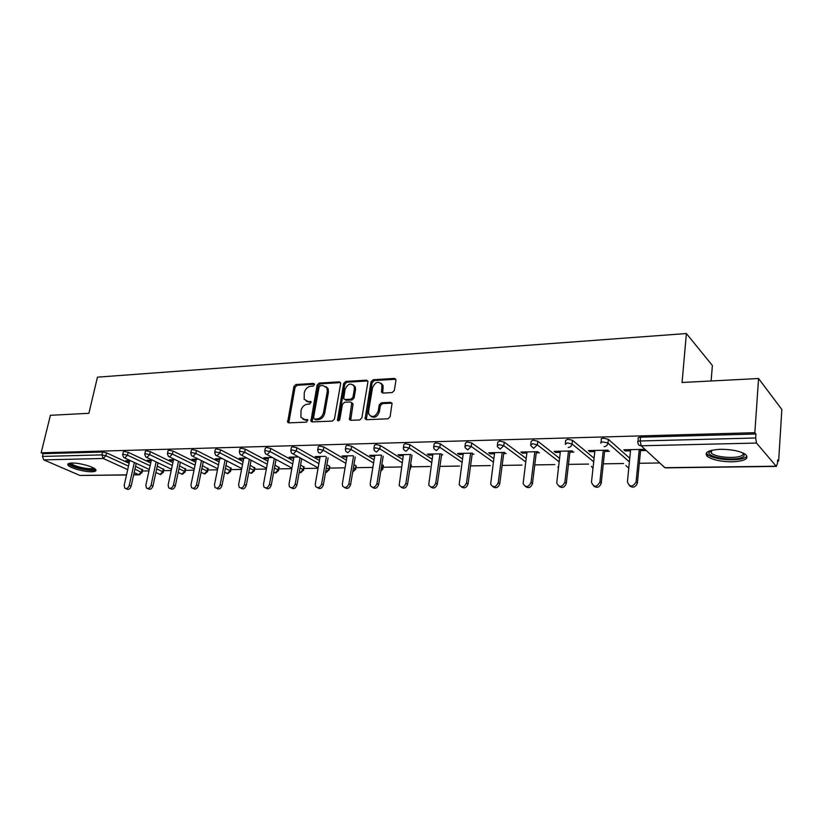 <?xml version="1.0" encoding="UTF-8"?>
<svg xmlns="http://www.w3.org/2000/svg" width="823" height="823" viewBox="0 0 823 823"><rect width="100%" height="100%" fill="white"/><g stroke="black" fill="none" stroke-linecap="round" stroke-linejoin="round"><path stroke-width="1.23" d="M314.468 384.701L313.542 383.436L295.899 384.526L293.904 386.522L287.618 422.23L288.75 422.868L306.495 422.137L307.833 419.895L304.685 419.504L300.92 417.343L300.992 410.615C302 406.85 304.16 404.7 307.483 404.165L309.787 404.052L311.125 401.83L307.977 401.459L304.16 399.258L304.284 392.705C305.282 388.97 307.442 386.82 310.744 386.254L313.049 386.121L314.468 384.701M720.588 449.296C708.212 450.058 703.819 452.455 707.399 456.498C712.595 459.923 720.876 461.693 732.244 461.816C744.825 461.147 749.311 458.73 745.71 454.553C740.391 451.117 732.017 449.368 720.588 449.296M71.92 463.04C68.484 463.174 67.198 463.884 68.052 465.18C69.811 467.978 84.378 472.001 91.744 471.754C95.273 471.651 96.6 470.931 95.715 469.594C93.997 466.826 79.265 462.742 71.92 463.04M392.18 392.571L394.34 390.452L395.966 380.319L394.464 378.426L373.128 379.742L371.019 381.831L365.093 418.784L366.472 419.689L387.942 418.814L390.112 416.695L392.057 403.363L390.596 402.354L381.378 402.807L379.228 404.916L378.23 411.016C375.473 416.983 372.325 418.043 368.776 414.175L368.56 411.449L372.5 387.777C375.339 381.769 378.498 380.761 381.975 384.752L381.543 392.108L382.973 393.065L392.18 392.571M41.15 452.804L50.398 415.306L88.884 413.3L97.453 377.16L686.382 333.541L682.061 382.489L758.569 378.518L754.845 432.682L41.15 452.804L43.135 453.668L42.457 456.426L101.918 454.893L102.587 452.022L43.135 453.668M340.64 383.683L340.547 382.654L339.251 381.841L319.129 383.086L317.092 385.113L310.919 421.201L312.123 421.911L332.369 421.088L334.457 419.03L340.64 383.683M345.742 381.44L366.451 380.164L367.83 381.07L367.902 382.026L361.873 417.878L359.744 419.967L350.763 420.327L349.446 419.493L351.74 402.838L350.403 401.984L344.539 402.282L342.45 404.35L339.837 419.391C339.169 420.892 338.387 421.181 337.471 420.275L343.664 383.497L345.742 381.44L346.874 382.211L367.572 380.946L366.451 380.164M711.113 380.977L712.368 365.494L686.382 333.541M126.495 474.984L79.954 475.468L43.794 459.882L42.457 456.426M758.569 378.518L781.85 409.494L778.63 461.117L777.57 461.137M754.845 432.682L755.936 433.999L755.668 438.001L756.502 443.052L776.182 466.209L777.406 463.771L777.642 459.944L778.63 461.117M659.727 462.968L639.306 463.277M623.587 463.524L603.3 463.843M588.63 464.069L568.477 464.378M554.795 464.594L534.775 464.902M522.029 465.098L502.153 465.406M490.282 465.592L470.55 465.9M459.512 466.065L439.924 466.374M429.668 466.528L411.099 466.816M400.719 466.98L383.117 467.258M372.613 467.413L355.937 467.68M345.063 467.845L329.519 468.081M318.069 468.266L303.841 468.482M291.836 468.668L278.874 468.873M266.354 469.069L254.574 469.244M241.571 469.449L230.934 469.614M217.478 469.82L207.91 469.974M194.022 470.19L185.484 470.324M171.205 470.54L163.643 470.653M148.984 470.89L142.348 470.993M127.832 460.674L127.627 461.59L125.754 460.726L130.332 460.623M127.627 461.59L129.509 461.549M637.959 441.437L638.247 438.515C637.671 437.764 638.432 437.322 640.551 437.178L640.181 440.984L755.668 438.001M755.936 433.999L640.551 437.178M102.587 452.022L106.579 452.866L129.118 463.298M135.569 466.281L142.564 470.005M601.057 442.332L601.366 439.503C600.739 438.772 601.438 438.34 603.475 438.206L608.351 439.307L629.76 458.236M565.35 443.227L565.679 440.428L567.664 439.194L572.479 440.284L594.083 458.236M530.814 444.101L531.164 441.323L533.037 440.151L537.8 441.221L559.568 458.329M497.411 444.945L497.781 442.188L499.54 441.077L504.242 442.126L526.164 458.483M465.077 445.757L465.458 443.021L467.114 441.972L471.764 443.011L493.831 458.689M433.752 446.55L434.153 443.834L435.717 442.836L440.326 443.854L462.495 458.936M403.404 447.321L403.826 444.615L405.307 443.669L409.854 444.677L432.126 459.213M440.192 464.501L440.099 465.129M373.981 448.062L374.424 445.377L375.823 444.482L380.319 445.48L402.673 459.512M410.574 464.481L411.377 465.016L410.965 465.725M345.454 448.792L345.907 446.117L347.234 445.274L351.678 446.251L374.105 459.831M381.851 464.522L383.395 465.509L382.942 466.188M317.76 449.492L318.234 446.838L319.489 446.045L323.881 447.002L346.37 460.16M353.962 464.604L356.215 465.983L355.721 466.641M290.889 450.181L291.373 447.537L292.566 446.786L296.908 447.733L319.437 460.499M326.885 464.717L329.807 466.446L329.262 467.083M264.78 450.839L265.284 448.216L266.415 447.506L270.716 448.432L293.276 460.839M300.58 464.861L304.047 467.371M239.421 451.488L239.935 448.885L241.005 448.206L245.264 449.121L267.845 461.189M275.016 465.026L279.079 467.773M214.772 452.115L215.297 449.523L216.315 448.885L220.523 449.79L243.124 461.549M250.161 465.211L254.78 468.174M190.802 452.732L191.337 450.15L192.315 449.553L196.471 450.438L219.072 461.898M225.986 465.406L231.14 468.565M167.481 453.329L168.036 450.767L168.962 450.191L173.077 451.076L195.679 462.248M202.468 465.612L208.126 468.935M144.797 453.905L145.352 451.364L146.237 450.819L150.311 451.693L172.902 462.598M179.579 465.828L185.7 469.305M122.709 454.471L123.275 451.94L124.119 451.436L128.151 452.29L150.722 462.948M157.286 466.055L163.859 469.655M152.409 460.139L147.266 460.252L151.123 461.086M175.093 459.635L169.353 459.769L173.324 460.613M198.405 459.131L192.026 459.265L193.858 460.18L196.111 460.129M222.375 458.606L215.328 458.761L217.138 459.676L219.535 459.625M247.023 458.061L239.267 458.236L241.057 459.172L243.598 459.111M272.382 457.506L263.874 457.691L265.644 458.648L268.339 458.586M298.492 456.94L289.192 457.135L290.931 458.102L293.79 458.041M325.342 456.343L315.23 456.57L316.948 457.547L319.972 457.485M352.995 455.747L342.029 455.983L343.726 456.971L346.925 456.909M381.481 455.119L369.63 455.376L371.286 456.384L374.681 456.312M410.852 454.471L398.054 454.759L399.69 455.777L403.27 455.705M441.149 453.812L427.353 454.111L428.948 455.15L432.744 455.078M441.601 454.882L442.723 454.862M472.412 453.123L457.567 453.452L459.121 454.512L463.133 454.419M472.165 454.234L473.945 454.193M504.684 452.413L488.728 452.763L490.241 453.843L494.489 453.751M503.707 453.555L506.176 453.504M538.026 451.683L520.897 452.064L522.358 453.164L526.843 453.062M536.257 452.866L539.466 452.794M572.489 450.932L554.105 451.333L555.525 452.455L560.268 452.352M569.876 452.146L573.878 452.064M608.125 450.15L588.424 450.582L589.782 451.724L594.803 451.611M604.617 451.405L609.452 451.302M644.995 449.337L623.885 449.8L625.192 450.963L630.5 450.85M640.531 450.634L646.261 450.51M149.128 461.127L149.333 460.201M171.194 460.664L171.4 459.718M193.858 460.18L194.053 459.224M217.138 459.676L217.334 458.709M241.057 459.172L241.252 458.195M265.644 458.648L265.839 457.65M290.931 458.102L291.116 457.094M316.948 457.547L317.133 456.528M343.726 456.971L343.901 455.942M371.286 456.384L371.461 455.335M399.69 455.777L399.855 454.718M428.948 455.15L429.112 454.07M459.121 454.512L459.275 453.411M490.241 453.843L490.395 452.732M522.358 453.164L522.502 452.022M555.525 452.455L555.659 451.302M589.782 451.724L589.906 450.551M625.192 450.963L625.315 449.769M306.228 401.192L309.15 402.19L307.977 401.459M311.207 402.087L309.15 402.19M303.018 419.246L305.868 420.214L304.685 419.504M307.915 420.131L305.868 420.214M314.479 384.207L297.072 385.277L295.076 387.273L288.78 422.868M340.527 382.613L320.291 383.847L318.254 385.874L312.092 421.911L310.919 421.201M320.497 385.668L319.077 387.088L313.542 417.765L314.489 419.092L316.958 418.989C320.332 418.465 322.534 416.294 323.542 412.467L327.297 391.388L326.968 387.952L322.955 385.524L320.497 385.668M314.458 419.092L315.662 419.802L314.489 419.092M326.031 386.594L328.12 388.703L328.449 392.149L324.715 413.197C323.696 417.014 321.505 419.185 318.131 419.699L315.662 419.802M351.699 402.735L352.974 404.628L350.649 420.327M346.874 382.211L344.806 384.269L338.572 420.81M354.384 388.919L354.178 386.234C350.752 382.592 347.707 383.672 345.032 389.454L343.705 398.702L345.012 399.525L350.886 399.217L352.985 397.149L354.384 388.919L355.526 389.691L355.31 386.995L353.386 384.979M344.888 399.525L346.164 400.276L345.012 399.525M355.526 389.691L354.116 397.91L352.028 399.978L346.164 400.276M381.111 383.281L383.086 385.534L382.736 393.065M370.834 416.356C374.63 418.331 377.469 416.798 379.352 411.767L378.23 411.016M391.954 403.126L382.489 403.579L380.349 405.677L379.352 411.767M395.842 379.228L374.249 380.535L372.14 382.613L366.307 419.689M129.715 460.633L124.18 485.333L124.787 488.183C126.691 489.119 128.182 488.162 129.262 485.292L131.155 486.126C130.075 488.996 128.583 489.952 126.68 489.016L125.806 488.636M131.155 486.126L136.217 463.359M129.262 485.292L134.355 462.495M151.329 460.16L145.856 485.179L146.463 488.029C148.418 489.047 149.961 488.09 151.082 485.138L152.955 485.992C151.844 488.934 150.3 489.891 148.346 488.872L147.574 488.523M152.955 485.992L157.995 462.793M151.082 485.138L156.133 461.909M173.519 459.676L168.118 485.025L168.705 487.854C170.731 488.975 172.326 488.018 173.478 484.984L175.34 485.848C174.188 488.872 172.593 489.829 170.577 488.708L169.929 488.42M175.34 485.848L180.34 462.197M173.478 484.984L178.498 461.302M196.316 459.172L190.977 484.87L191.553 487.679C193.642 488.903 195.288 487.957 196.491 484.829L198.333 485.704C197.139 488.821 195.493 489.767 193.405 488.543L192.901 488.306M198.333 485.704L203.302 461.569M196.491 484.829L201.481 460.664M219.731 458.658L214.474 484.706L215.019 487.483C217.179 488.831 218.887 487.885 220.142 484.665L221.963 485.549C220.708 488.769 219.011 489.706 216.85 488.358L216.5 488.193M221.963 485.549L226.891 460.921M220.142 484.665L225.08 459.995M243.793 458.133L238.619 484.531L239.143 487.267C241.365 488.759 243.135 487.833 244.441 484.5L246.252 485.395C244.945 488.718 243.176 489.644 240.954 488.162L240.779 488.07M246.252 485.395L251.128 460.222M244.441 484.5L249.348 459.285M94.439 468.513C95.273 471.867 73.463 468.061 70.428 464.316L70.078 463.205M71.169 463.071L71.508 463.586C73.998 466.703 91.837 470.252 93.524 467.978M68.371 463.668L68.679 464.059C71.704 467.793 92.814 472.145 95.766 469.666M743.971 453.442L744.023 456.137C739.784 461.724 708.192 458.401 708.84 452.485L709.663 450.891M710.414 450.644L711.432 453.226C716.432 457.886 739.62 459.049 742.819 454.749L743.251 453.082M706.35 452.938L707.677 454.584C713.86 460.324 742.541 461.816 746.595 456.498M268.524 457.588L263.453 484.366L263.936 487.041C266.23 488.677 268.072 487.772 269.44 484.325L271.22 485.231C269.862 488.667 268.031 489.572 265.726 487.946M271.22 485.231L276.055 459.491M269.44 484.325L274.296 458.545M293.976 457.032L288.996 484.181L289.439 486.784C291.805 488.605 293.708 487.72 295.159 484.14L296.918 485.066C295.539 488.553 293.667 489.479 291.291 487.823M296.918 485.066L301.691 458.72M295.159 484.14L299.963 457.753M320.147 456.456L315.281 484.006L315.672 486.516C318.11 488.523 320.096 487.679 321.628 483.955L323.357 484.891C321.968 488.44 320.044 489.376 317.585 487.689M323.357 484.891L328.079 457.917M321.628 483.955L326.361 456.94M347.1 455.87L342.347 483.811L342.677 486.208C345.176 488.451 347.244 487.638 348.88 483.77L350.577 484.716C349.178 488.327 347.203 489.263 344.652 487.545M350.577 484.716L355.227 457.074M348.88 483.77L353.551 456.076M374.846 455.263L370.216 483.626L370.494 485.868C373.045 488.368 375.206 487.607 376.955 483.574L378.621 484.541C377.201 488.204 375.175 489.16 372.531 487.391M378.621 484.541L383.189 456.179M376.955 483.574L381.543 455.16M403.435 454.635L399.155 485.488C401.758 488.286 404 487.576 405.883 483.379L407.519 484.356C406.078 488.09 403.99 489.047 401.254 487.237M407.519 484.356L412.004 455.212M405.883 483.379L410.348 454.481M432.908 453.987L428.701 485.066C431.324 488.193 433.67 487.555 435.717 483.163L437.311 484.161C435.851 487.977 433.7 488.944 430.851 487.062M437.311 484.161L441.704 454.183M435.717 483.163L440.027 453.833M463.287 453.329L459.172 484.603C461.816 488.09 464.254 487.545 466.476 482.957L468.04 483.965C466.548 487.854 464.337 488.831 461.384 486.877M468.04 483.965L472.32 453.123M466.476 482.957L470.633 453.164M494.633 452.64L490.642 484.089C493.265 487.988 495.796 487.535 498.234 482.731L499.746 483.759C498.234 487.741 495.94 488.718 492.874 486.681M499.746 483.759L503.851 452.434M498.234 482.731L502.215 452.475M526.987 451.93L523.14 483.533C525.712 487.864 528.335 487.514 531.02 482.504L532.481 483.554C530.928 487.627 528.561 488.605 525.383 486.475M532.481 483.554L536.401 451.724M531.02 482.504L534.816 451.755M560.401 451.199L556.729 482.936C559.218 487.72 561.934 487.504 564.887 482.268L566.306 483.338C564.701 487.514 562.253 488.492 558.94 486.249M566.306 483.338L570.01 450.983M564.887 482.268L568.487 451.014M594.926 450.438L591.47 482.299C593.836 487.566 596.644 487.473 599.905 482.031L601.253 483.111C599.607 487.411 597.066 488.368 593.62 486.002M601.253 483.111L604.74 450.222M599.905 482.031L603.28 450.253M630.613 449.656L627.414 481.836C629.574 487.309 632.455 487.391 636.066 482.072L637.362 483.173C635.5 487.381 632.866 488.224 629.472 485.724M637.403 482.875L640.654 449.44M636.107 481.774L639.255 449.471M314.417 384.012L313.542 383.436M307.843 419.915L307 419.411M311.145 401.881L310.281 401.336M79.954 475.468L126.526 474.85M133.686 474.758L138.799 474.686L134.17 472.577M127.699 469.624L103.256 458.473L43.794 459.882M133.655 474.892L139.426 474.82L138.799 474.686L141.391 472.042L142.009 469.264M106.579 452.866L105.92 455.736L103.256 458.473L101.918 454.893L105.92 455.736L128.481 466.106M756.502 443.052L641.148 445.778L664.84 467.69L776.182 466.209M661.63 464.728L665.251 467.865L776.521 466.394M640.181 440.984L641.148 445.778C638.977 445.613 637.887 444.451 637.876 442.301C637.29 441.56 638.062 441.118 640.181 440.984M134.951 469.079L141.968 472.783M128.151 452.29L127.503 455.191L123.471 454.337L122.617 454.841L123.738 457.547L124.787 457.969L127.503 455.191L150.095 465.797M156.668 468.884L162.717 471.733L160.073 474.408L155.886 472.515M163.263 472.474L162.717 471.733L163.324 468.904M150.311 451.693L149.673 454.635L172.285 465.489M178.972 468.699L184.609 471.404L185.206 468.544M173.077 451.076L172.439 454.059L195.072 465.17M201.872 468.513L207.067 471.065L207.653 468.174M196.471 450.438L195.843 453.463L218.476 464.861M225.399 468.349L230.121 470.725L230.707 467.793M220.523 449.79L219.906 452.856L242.538 464.542M249.585 468.194L253.813 470.375L254.389 467.402M245.264 449.121L244.657 452.228L267.269 464.234M274.45 468.05L278.153 470.015L278.709 467.001M270.716 448.432L270.119 451.59L292.71 463.925M300.025 467.927L303.162 469.635L303.718 466.59M296.908 447.733L296.321 450.932L318.882 463.627M326.34 467.824L328.891 469.254L329.426 466.157M323.881 447.002L323.316 450.243L345.825 463.328M353.437 467.752L355.351 468.863L355.875 465.725M351.678 446.251L351.123 449.543L373.58 463.051M381.337 467.711L382.582 468.462L383.086 465.273M380.319 445.48L379.773 448.823L402.169 462.773M410.08 467.711L410.615 468.04L411.109 464.81M409.854 444.677L409.329 448.072L431.633 462.526M440.326 443.854L439.811 447.301L462.022 462.3M471.764 443.011L471.281 446.508L493.368 462.104M504.242 442.126L503.779 445.685L525.732 461.94M537.8 441.221L537.347 444.842L559.156 461.837M572.479 440.284L572.057 443.967L593.692 461.806M600.965 443.237L600.965 443.237C600.337 442.507 601.037 442.074 603.084 441.951L607.95 443.052L608.351 439.307L607.96 443.062L629.4 461.857M145.589 453.761L144.704 454.296L145.784 456.981L146.906 457.444L149.673 454.635L145.589 453.761M185.113 472.145L184.609 471.404L181.914 474.11L178.19 472.402M168.324 453.175L167.388 453.74L168.427 456.395L169.62 456.909L172.439 454.059L168.324 453.175M207.54 471.816L207.067 471.065L204.32 473.811L201.09 472.309M191.677 452.578L190.71 453.175L191.687 455.777L192.973 456.354L195.843 453.463L191.677 452.578M230.574 471.486L230.121 470.725L227.333 473.513L224.628 472.217M215.698 451.95L214.669 452.588L215.605 455.14L216.984 455.788L219.906 452.856L215.698 451.95M254.225 471.137L253.813 470.375L250.964 473.194L248.813 472.145M240.398 451.313L239.318 451.981L240.193 454.471L241.674 455.212L244.657 452.228L240.398 451.313M278.524 470.777L278.153 470.015L275.252 472.875L273.689 472.093M265.808 450.665L264.677 451.364L265.479 453.771L267.074 454.605L270.119 451.59L265.808 450.665M303.512 470.406L303.162 469.635L300.21 472.536L299.233 472.289M291.97 449.986L290.786 450.737L291.507 453.041L293.214 453.987L296.321 450.932L291.97 449.986M329.2 470.026L328.891 469.254L325.877 472.196M318.913 449.286L317.657 450.078L318.306 452.28L320.147 453.36L323.316 450.243L318.913 449.286M355.618 469.635L355.351 468.863L352.758 471.795M346.668 448.566L345.341 449.409L345.907 451.467L347.882 452.701L351.123 449.543L346.668 448.566M382.808 469.233L382.582 468.462L380.792 471.095M375.278 447.835L373.879 448.72L374.352 450.613L376.471 452.022L379.773 448.823L375.278 447.835M410.338 468.976L409.741 469.923M404.772 447.074L403.301 448.01L403.681 449.718L405.945 451.333L409.329 448.072L404.772 447.074M439.616 468.41L439.708 467.783M435.213 446.282L433.649 447.27L433.937 448.772L436.365 450.613L439.811 447.301L435.213 446.282M466.62 445.469L464.964 446.519L465.17 447.763L467.752 449.872L471.281 446.508L466.62 445.469M499.067 444.636L497.308 445.737L497.442 446.714L500.168 449.111L503.779 445.685L499.067 444.636M532.584 443.772L530.712 444.924L530.784 445.603L533.654 448.319L537.347 444.842L532.584 443.772M558.426 468.081L557.881 466.97M568.271 447.496C570.349 447.239 571.615 446.066 572.057 443.967L567.232 442.877L565.278 444.441M592.982 468.38L591.346 466.271M628.772 468.164L625.902 465.53M604.082 446.652C606.201 446.395 607.497 445.222 607.96 443.113L629.4 461.909M288.657 421.705L287.464 421.006M295.076 387.273L293.904 386.522M297.072 385.277L295.899 384.526M311.958 420.738L310.785 420.018M318.254 385.874L317.092 385.113M320.291 383.847L319.129 383.086M340.393 382.613L339.251 381.841M318.131 419.699L316.958 418.989M324.715 413.197L323.542 412.467M328.449 392.149L327.297 391.388M350.495 419.133L349.343 418.403M352.974 404.628L351.833 403.877M338.551 420.224L337.399 419.493M344.806 384.269L343.664 383.497M352.028 399.978L350.886 399.217M354.116 397.91L352.985 397.149M382.602 391.943L381.481 391.172M383.251 388.003L382.129 387.221M380.349 405.677L379.228 404.916M382.489 403.579L381.378 402.807M391.707 403.126L390.596 402.354M366.142 418.485L365.011 417.745M372.14 382.613L371.019 381.831M374.249 380.535L373.128 379.742M395.565 379.218L394.464 378.426M707.564 454.481L707.399 456.498M142.636 469.676L142.029 472.464L139.426 474.82M124.623 457.958L149.292 469.449M159.734 474.367L160.711 474.532L163.324 472.135L163.931 469.316M146.751 457.444L171.482 469.213M181.544 474.079L182.541 474.243L185.175 471.795L185.782 468.935M169.487 456.909L194.279 468.987M203.939 473.781L204.937 473.945L207.612 471.445L208.198 468.554M192.849 456.354L217.694 468.75M226.932 473.472L227.95 473.647L230.635 471.085L231.222 468.153M216.881 455.788L241.756 468.524M250.542 473.153L251.571 473.328L254.297 470.715L254.863 467.742M241.592 455.212L266.498 468.308M274.8 472.824L275.849 473.009L278.596 470.334L279.162 467.32M267.022 454.605L291.949 468.092M299.737 472.484L300.796 472.68L303.584 469.943L304.129 466.888M293.204 453.987L318.131 467.886M325.579 472.217L326.453 472.34L329.272 469.532L329.807 466.446M356.215 465.983L355.69 469.12L352.841 471.991M383.395 465.509L382.89 468.688L380.72 471.528M411.377 465.016L409.617 470.694M440.202 464.511L439.585 468.626M661.733 464.82L665.251 467.865M288.698 422.868L287.618 422.23M328.12 388.703L326.968 387.952M350.598 420.224L349.446 419.493M352.882 403.589L351.74 402.838M338.366 420.841L337.471 420.275M355.31 386.995L354.178 386.234M382.664 392.88L381.543 392.108M383.086 385.534L381.975 384.752M366.235 419.524L365.093 418.784M710.249 451.374L708.84 452.485M711.658 450.304L711.432 453.226M636.066 482.072L637.362 483.173"/></g></svg>
